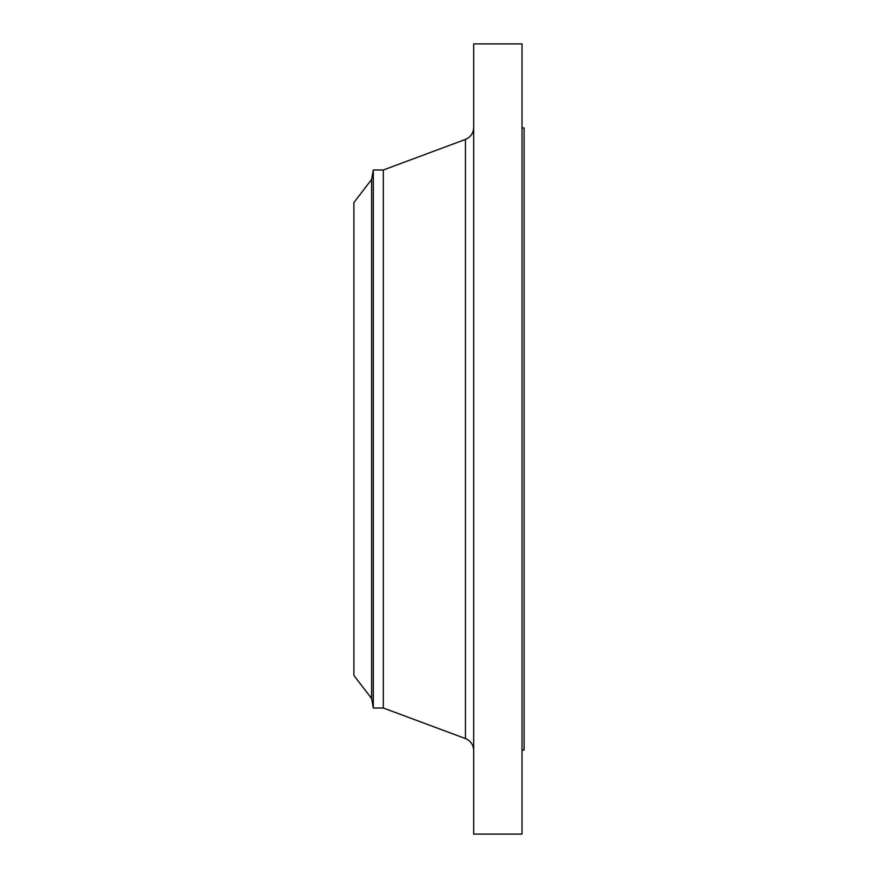 <?xml version="1.0" encoding="UTF-8"?>
<svg xmlns="http://www.w3.org/2000/svg" width="878" height="878" viewBox="0 0 878 878"><rect width="100%" height="100%" fill="white"/><g stroke="black" fill="none" stroke-linecap="round" stroke-linejoin="round"><path stroke-width="1.32" d="M371.624 698.548L371.624 179.452L353.889 202.566L353.889 675.434L371.624 698.548L373.293 708.008L383.313 708.008L465.461 738.574L465.461 139.426C470.663 137.198 473.396 133.258 473.681 127.606M371.624 179.452L373.293 169.992L373.293 708.008M373.293 169.992L383.313 169.992L383.313 708.008M473.681 439L473.681 834.1L522.015 834.1L522.015 43.9L473.681 43.9L473.681 439M522.015 127.968L524.111 127.968L524.111 750.031L522.015 750.031M383.313 169.992L465.461 139.426M465.461 738.574C470.663 740.802 473.396 744.742 473.681 750.394"/></g></svg>
